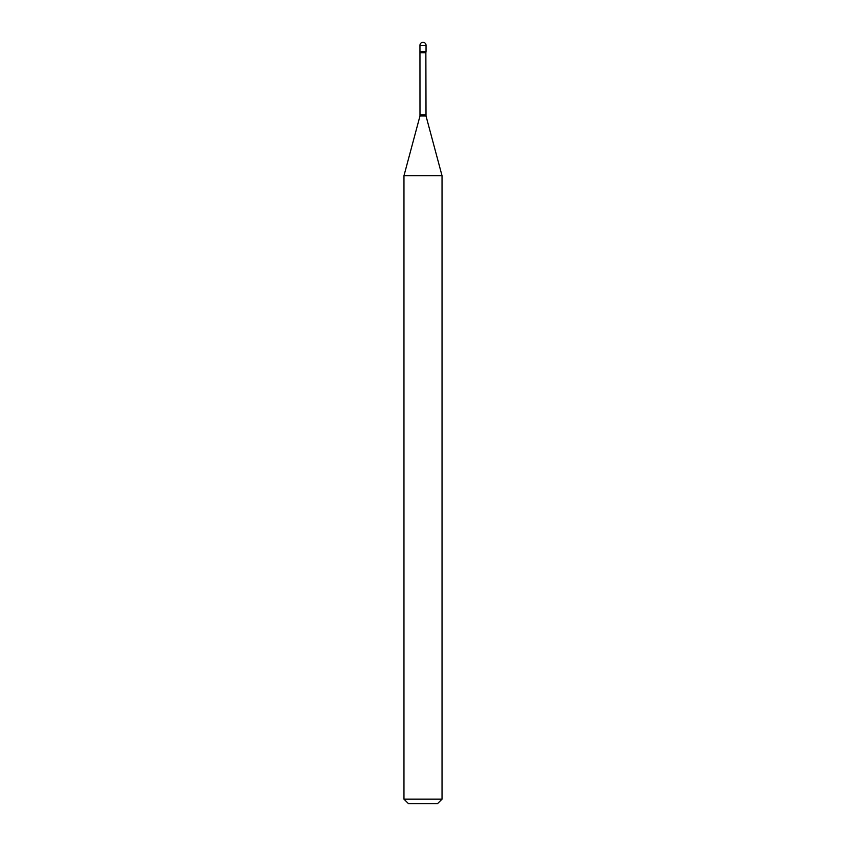<?xml version="1.0" encoding="UTF-8"?>
<svg xmlns="http://www.w3.org/2000/svg" width="846" height="846" viewBox="0 0 846 846"><rect width="100%" height="100%" fill="white"/><g stroke="black" fill="none" stroke-linecap="round" stroke-linejoin="round"><path stroke-width="1.27" d="M420.134 52.716L425.866 52.716L426.046 51.437L419.954 51.437L426.046 51.437L426.046 45.346L419.954 45.346L419.986 115.976L403.965 175.746L403.965 799.132L442.035 799.132L437.467 803.7L408.533 803.7L403.965 799.132M425.866 52.716L426.014 115.976L442.035 175.746L403.965 175.746M425.866 114.792L420.134 114.792M426.014 115.976L419.986 115.976M426.046 45.346A3.046 3.046 0 0 0 423 42.3A3.046 3.046 0 0 0 419.954 45.346M442.035 175.746L442.035 799.132"/></g></svg>
